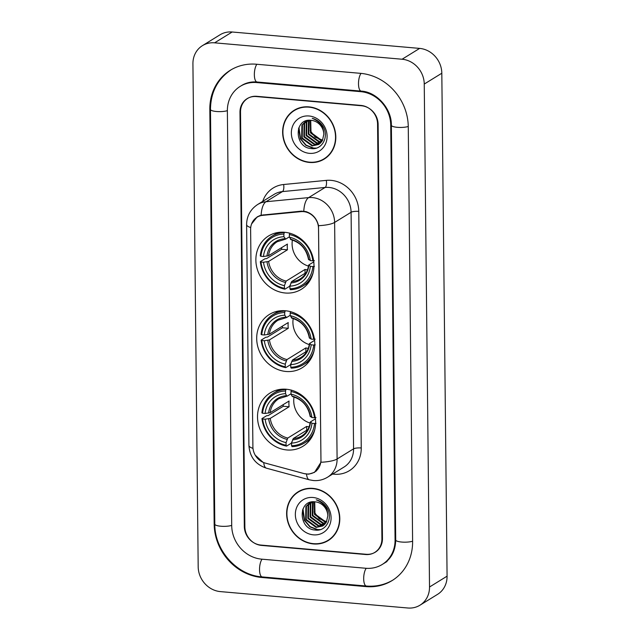 <?xml version="1.0" encoding="UTF-8"?>
<svg xmlns="http://www.w3.org/2000/svg" width="640" height="640" viewBox="0 0 640 640"><rect width="100%" height="100%" fill="white"/><g stroke="black" fill="none" stroke-linecap="round" stroke-linejoin="round"><path stroke-width="0.96" d="M285.432 310.76A31.296 28.152 -121.7 0 0 269.32 314.48A31.296 28.152 -121.7 0 0 258.04 347.512A31.296 28.152 -121.7 0 0 286.064 371.48A31.296 28.152 -121.7 0 0 302.176 367.76A31.296 28.152 -121.7 0 0 313.456 334.728A31.296 28.152 -121.7 0 0 285.432 310.76M286.248 389.24A31.296 28.152 -121.7 0 0 270.144 392.952A31.296 28.152 -121.7 0 0 258.864 425.992A31.296 28.152 -121.7 0 0 286.888 449.96A31.296 28.152 -121.7 0 0 302.992 446.24A31.296 28.152 -121.7 0 0 314.272 413.2A31.296 28.152 -121.7 0 0 286.248 389.24M284.608 232.28A31.296 28.152 -121.7 0 0 268.496 236A31.296 28.152 -121.7 0 0 257.216 269.032A31.296 28.152 -121.7 0 0 285.24 293A31.296 28.152 -121.7 0 0 301.352 289.288A31.296 28.152 -121.7 0 0 312.632 256.248A31.296 28.152 -121.7 0 0 284.608 232.28M303.56 211.624A15.944 14.344 -121.7 0 0 300.992 211.632L262.696 215.344A15.944 14.344 -121.7 0 0 257.056 217.224A15.944 14.344 -121.7 0 0 250.624 229.504L252.896 446.784A15.944 14.344 -121.7 0 0 265.288 463.088L303.736 473.512A15.944 14.344 -121.7 0 0 314.512 472.08A15.944 14.344 -121.7 0 0 320.944 459.8L318.52 228.384A15.944 14.344 -121.7 0 0 303.56 211.624M381.912 538.776L377.568 124.048A17.72 15.936 -121.7 0 0 360.944 105.424L256.784 96.312A17.72 15.936 -121.7 0 0 247.672 98.416A17.72 15.936 -121.7 0 0 240.52 112.056L244.864 526.784A17.72 15.936 -121.7 0 0 261.488 545.408L365.648 554.52A17.72 15.936 -121.7 0 0 374.768 552.416A17.72 15.936 -121.7 0 0 381.912 538.776M261.632 559.152L365.792 568.264A31.888 28.688 -121.7 0 0 382.2 564.48A31.888 28.688 -121.7 0 0 395.072 539.928L390.728 125.2A31.888 28.688 -121.7 0 0 360.8 91.672L256.64 82.56A31.888 28.688 -121.7 0 0 240.232 86.352A31.888 28.688 -121.7 0 0 227.368 110.904L231.712 525.632A31.888 28.688 -121.7 0 0 261.632 559.152M407.832 608A23.624 21.248 -121.7 0 0 419.992 605.192A23.624 21.248 -121.7 0 0 429.52 587.008L424.248 84.064A23.624 21.248 -121.7 0 0 402.08 59.232L214.6 42.832A23.624 21.248 -121.7 0 0 202.448 45.64A23.624 21.248 -121.7 0 0 192.92 63.824L198.184 566.768A23.624 21.248 -121.7 0 0 220.352 591.6L407.832 608M419.992 605.192L437.552 594.36A23.624 21.248 -121.7 0 0 447.08 576.176L441.816 73.232A23.624 21.248 -121.7 0 0 419.648 48.4L232.168 32A23.624 21.248 -121.7 0 0 220.008 34.808L202.448 45.64M365.984 586.6A50.784 45.688 -121.7 0 0 392.12 580.568A50.784 45.688 -121.7 0 0 412.608 541.456L408.264 126.736A50.784 45.688 -121.7 0 0 360.608 73.344L256.448 64.232A50.784 45.688 -121.7 0 0 230.312 70.264A50.784 45.688 -121.7 0 0 209.824 109.368L214.168 524.096A50.784 45.688 -121.7 0 0 261.824 577.488L365.984 586.6L366.84 586.072M308.928 106.88A28.64 25.768 -121.7 0 0 294.184 110.28A28.64 25.768 -121.7 0 0 283.864 140.512A28.64 25.768 -121.7 0 0 309.512 162.448A28.64 25.768 -121.7 0 0 324.248 159.048A28.64 25.768 -121.7 0 0 334.576 128.816A28.64 25.768 -121.7 0 0 308.928 106.88M295.08 109.76A28.64 25.768 -121.7 0 0 292.472 111.824M312.92 488.384A28.64 25.768 -121.7 0 0 298.184 491.784A28.64 25.768 -121.7 0 0 287.864 522.016A28.64 25.768 -121.7 0 0 313.504 543.952A28.64 25.768 -121.7 0 0 328.248 540.544A28.64 25.768 -121.7 0 0 338.568 510.312A28.64 25.768 -121.7 0 0 312.92 488.384M299.072 491.264A28.64 25.768 -121.7 0 0 296.464 493.32M251.576 223.968L257.232 216.84L261.12 215.192L301.304 211.152L305.928 211.584C312.576 213.808 316.776 218.504 318.512 225.68L320.984 462.256L314.544 472.352L308.68 474.176L304.056 473.608L265.28 463.088M263.008 462.272L255.248 455.2M366.192 554.28A17.72 15.936 -121.7 0 0 375.312 552.176A17.72 15.936 -121.7 0 0 382.456 538.536L378.12 124.384A17.72 15.936 -121.7 0 0 361.496 105.76L256.24 96.552A17.72 15.936 -121.7 0 0 247.128 98.656A17.72 15.936 -121.7 0 0 239.976 112.296L244.312 526.448A17.72 15.936 -121.7 0 0 260.936 545.072L366.192 554.28M326.104 541.392A28.64 25.768 -121.7 0 0 329.112 539.984M322.104 159.888A28.64 25.768 -121.7 0 0 325.12 158.48M324.096 158.792A28.344 25.496 -121.7 0 0 334.312 128.872A28.344 25.496 -121.7 0 0 308.928 107.168A28.344 25.496 -121.7 0 0 294.344 110.536A28.344 25.496 -121.7 0 0 284.128 140.456A28.344 25.496 -121.7 0 0 309.504 162.16A28.344 25.496 -121.7 0 0 324.096 158.792L325.856 157.712A28.344 25.496 -121.7 0 0 327.728 156.424M322.632 140.168L315.2 137.2L310.152 130.464M322.424 140.568L320.88 140.504L310.448 132.864L310.352 120.288M322.6 140.232L321.432 140.168L311 132.528L310.72 120.304M321.656 141.776L318.688 141.856L308.256 134.224L308.48 121.048L308.96 120.304M321.856 141.488L319.232 141.52L308.8 133.88L309.288 120.288M320.784 142.824L316.488 143.216L306.056 135.576L306.288 122.4L307.712 120.456M321.008 142.576L317.04 142.872L306.608 135.232L306.84 122.064L308.008 120.408M319.816 143.712L314.296 144.568L303.864 136.928L304.088 123.752L306.688 120.68M320.064 143.504L314.848 144.232L304.408 136.592L304.64 123.416L306.912 120.624M323.808 134.392A13.352 12.008 -121.7 0 0 311.28 120.36C293.696 117.792 294.176 147.472 310.872 148.504C322.568 150.648 329.912 135.336 322.256 125.264C319.64 121.664 316.296 119.36 312.232 118.344C319.888 121.424 323.752 126.776 323.808 134.392L322.4 140.608L318.76 144.464L312.096 145.92L301.664 138.28L301.896 125.104L306.296 120.792M319.032 144.288L312.648 145.584L302.216 137.944L302.448 124.768L306.128 120.896M309.024 115.984A19.256 17.32 -121.7 0 0 291.344 133.104A19.256 17.32 -121.7 0 0 309.416 153.344A19.256 17.32 -121.7 0 0 327.096 136.224A19.256 17.32 -121.7 0 0 309.024 115.984M298.088 108.36A28.344 25.496 -121.7 0 0 296.096 109.448L294.344 110.536M316.272 148.112L313.64 148.088L306.12 145.152L300.624 138.68L298.952 127.424M315.472 148.32L313.368 148.264L305.848 145.328L300.344 138.848L298.536 128.504M328.088 540.296A28.344 25.496 -121.7 0 0 338.304 510.376A28.344 25.496 -121.7 0 0 312.928 488.672A28.344 25.496 -121.7 0 0 298.336 492.04A28.344 25.496 -121.7 0 0 288.12 521.96A28.344 25.496 -121.7 0 0 313.504 543.664A28.344 25.496 -121.7 0 0 328.088 540.296L329.848 539.216A28.344 25.496 -121.7 0 0 331.72 537.928M326.624 521.672L319.192 518.704L314.144 511.96M326.416 522.064L324.88 522.008L314.448 514.368L314.344 501.792M326.592 521.736L325.424 521.672L314.992 514.032L314.72 501.808M325.648 523.28L322.68 523.36L312.248 515.72L312.48 502.544L312.952 501.808M325.856 522.992L323.232 523.024L312.8 515.384L313.288 501.792M324.776 524.328L320.488 524.712L310.056 517.08L310.28 503.904L311.704 501.96M325.008 524.08L321.032 524.376L310.6 516.736L310.832 503.56L312 501.912M323.816 525.216L318.288 526.072L307.856 518.432L308.088 505.256L310.68 502.184M324.064 525.008L318.84 525.728L308.408 518.096L308.64 504.92L310.912 502.128M327.8 515.896A13.352 12.008 -121.7 0 0 315.272 501.864C297.696 499.296 298.168 528.976 314.872 530.008C326.56 532.152 333.904 516.84 326.248 506.76C323.64 503.168 320.296 500.864 316.224 499.848C323.888 502.928 327.744 508.272 327.8 515.896L326.392 522.112L322.76 525.968L316.096 527.424L305.664 519.784L305.888 506.608L310.296 502.296M323.032 525.792L316.64 527.088L306.208 519.448L306.44 506.272L310.12 502.392M313.016 497.488A19.256 17.32 -121.7 0 0 295.344 514.6A19.256 17.32 -121.7 0 0 313.408 534.848A19.256 17.32 -121.7 0 0 331.088 517.728A19.256 17.32 -121.7 0 0 313.016 497.488M302.08 489.856A28.344 25.496 -121.7 0 0 300.096 490.952L298.336 492.04M320.264 529.616L317.64 529.592L310.12 526.656L304.616 520.176L302.952 508.92M319.472 529.824L317.36 529.76L309.84 526.824L304.344 520.352L302.528 510M292.4 240.056A21.848 19.656 -121.7 0 0 308.464 266.112M290.36 284.592L289.592 286.28L284.896 289.184L284.44 288.296A28.112 25.288 -121.7 0 1 260.984 262.016L263.52 262.24A25.392 22.84 -121.7 0 0 284.416 285.648L286.152 281.088L305.016 269.456A21.848 19.656 -121.7 0 0 307.464 269.864M283.872 234.072L284.304 232.648A29.288 26.352 -121.7 0 0 271.968 236.216A29.288 26.352 -121.7 0 0 260.256 255.92L260.92 256.288A28.112 25.288 -121.7 0 1 283.872 234.072L283.904 236.72A25.392 22.84 -121.7 0 0 263.456 256.512L268.544 255.712L287.416 244.072A21.848 19.656 -121.7 0 0 287.472 249.8L268.608 261.44L263.52 262.24M289.384 236.832L285.712 239.088L283.904 236.72M260.984 262.016L260.32 261.648L265.016 258.752L266.528 258.64L281.68 249.296A28.048 25.232 58.3 0 1 281.544 247.696M314.424 266.384L312.88 266.56A28.112 25.288 -121.7 0 1 289.928 288.776L290.376 289.664A29.288 26.352 -121.7 0 0 302.712 286.088L307.408 283.192A29.288 26.352 -121.7 0 0 308.832 282.24M278.152 232.48A29.288 26.352 -121.7 0 0 276.664 233.32L271.968 236.216M302.712 286.088A29.288 26.352 -121.7 0 0 313.144 272.656M260.32 261.648A29.288 26.352 -121.7 0 0 284.896 289.184M284.304 232.648L284.856 232.304M289.928 288.776L289.896 286.128A25.392 22.84 -121.7 0 0 310.344 266.336L312.88 266.56M284.416 285.648L284.44 288.296M263.456 256.512L260.92 256.288M310.344 266.336L308.8 264.952L313.776 261.888M306.2 272.584L291.632 281.568L289.896 286.128M290.864 282.896A22.712 20.432 -121.7 0 0 308.832 265.504L308.8 264.952M285.712 239.088L284.928 238.72A22.712 20.432 -121.7 0 0 266.96 256.12M289.784 233.128L289.36 234.552A28.112 25.288 -121.7 0 1 312.816 260.832L314.36 260.656M312.816 260.832L310.28 260.608A25.392 22.84 -121.7 0 0 289.384 237.2L289.36 234.552M308.736 259.224L310.28 260.608M289.384 237.2L291.192 239.568M281.68 249.296L287.472 249.8M305.016 269.456L305.056 273.296M293.216 318.536A21.848 19.656 -121.7 0 0 309.28 344.584M291.176 363.072L290.416 364.76L285.72 367.656L285.264 366.776A28.112 25.288 -121.7 0 1 261.8 340.496L264.344 340.72A25.392 22.84 -121.7 0 0 285.24 364.128L286.976 359.568L305.84 347.936A21.848 19.656 -121.7 0 0 308.288 348.344M284.696 312.544L285.128 311.12A29.288 26.352 -121.7 0 0 272.792 314.696A29.288 26.352 -121.7 0 0 261.08 334.4L261.744 334.768A28.112 25.288 -121.7 0 1 284.696 312.544L284.728 315.2A25.392 22.84 -121.7 0 0 264.28 334.992L269.368 334.184L288.232 322.552A21.848 19.656 -121.7 0 0 288.296 328.28L269.424 339.912L264.344 340.72M290.2 315.304L286.536 317.568L284.728 315.2M261.8 340.496L261.136 340.128L265.84 337.232L267.344 337.112L282.496 327.776A28.048 25.232 58.3 0 1 282.368 326.176M315.24 344.864L313.704 345.032A28.112 25.288 -121.7 0 1 290.744 367.256L291.2 368.136A29.288 26.352 -121.7 0 0 303.536 364.56L308.232 361.664A29.288 26.352 -121.7 0 0 309.656 360.72M278.976 310.952A29.288 26.352 -121.7 0 0 277.488 311.8L272.792 314.696M303.536 364.56A29.288 26.352 -121.7 0 0 313.968 351.136M261.136 340.128A29.288 26.352 -121.7 0 0 285.72 367.656M285.128 311.12L285.68 310.784M290.744 367.256L290.72 364.608A25.392 22.84 -121.7 0 0 311.168 344.816L313.704 345.032M285.24 364.128L285.264 366.776M264.28 334.992L261.744 334.768M311.168 344.816L309.624 343.432L314.592 340.368M307.024 351.064L292.456 360.048L290.72 364.608M291.688 361.376A22.712 20.432 -121.7 0 0 309.656 343.984L309.624 343.432M286.536 317.568L285.752 317.2A22.712 20.432 -121.7 0 0 267.784 334.592M290.608 311.6L290.176 313.024A28.112 25.288 -121.7 0 1 313.64 339.304L315.184 339.136M313.64 339.304L311.104 339.088A25.392 22.84 -121.7 0 0 290.208 315.68L290.176 313.024M309.56 337.704L311.104 339.088M290.208 315.68L292.016 318.048M282.496 327.776L288.296 328.28M305.84 347.936L305.88 351.768M294.04 397.008A21.848 19.656 -121.7 0 0 310.104 423.064M292 441.552L291.24 443.24L286.536 446.136L286.088 445.256A28.112 25.288 -121.7 0 1 262.624 418.976L265.16 419.192A25.392 22.84 -121.7 0 0 286.056 442.6L287.792 438.048L306.664 426.416A21.848 19.656 -121.7 0 0 309.112 426.816M285.52 391.024L285.944 389.6A29.288 26.352 -121.7 0 0 273.608 393.176A29.288 26.352 -121.7 0 0 261.904 412.88L262.568 413.248A28.112 25.288 -121.7 0 1 285.52 391.024L285.544 393.672A25.392 22.84 -121.7 0 0 265.104 413.464L270.192 412.664L289.056 401.032A21.848 19.656 -121.7 0 0 289.12 406.76L270.248 418.392L265.16 419.192M291.024 393.784L287.352 396.048L286.568 395.68L285.544 393.672M262.624 418.976L261.96 418.608L266.664 415.704L268.168 415.592L283.32 406.248A28.048 25.232 58.3 0 1 283.184 404.648M316.064 423.336L314.52 423.512A28.112 25.288 -121.7 0 1 291.568 445.736L292.024 446.616A29.288 26.352 -121.7 0 0 304.36 443.04L309.056 440.144A29.288 26.352 -121.7 0 0 310.48 439.192M279.8 389.432A29.288 26.352 -121.7 0 0 278.312 390.28L273.608 393.176M304.36 443.04A29.288 26.352 -121.7 0 0 314.792 429.608M261.96 418.608A29.288 26.352 -121.7 0 0 286.536 446.136M285.944 389.6L286.496 389.256M291.568 445.736L291.544 443.08A25.392 22.84 -121.7 0 0 311.984 423.288L314.52 423.512M286.056 442.6L286.088 445.256M265.104 413.464L262.568 413.248M311.984 423.288L310.44 421.904L315.416 418.84M307.848 429.544L293.28 438.528L291.544 443.08M292.512 439.848A22.712 20.432 -121.7 0 0 310.48 422.456L310.44 421.904M287.352 396.048L286.568 395.68A22.712 20.432 -121.7 0 0 268.6 413.072M291.432 390.08L291 391.504A28.112 25.288 -121.7 0 1 314.464 417.784L316.008 417.608M314.464 417.784L311.928 417.56A25.392 22.84 -121.7 0 0 291.032 394.152L291 391.504M310.384 416.176L311.928 417.56M291.032 394.152L292.056 396.16L292.84 396.528M283.32 406.248L289.12 406.76M306.664 426.416L306.704 430.248M300.992 211.632L301.84 211.112M262.696 215.344L263.56 214.808M412.608 541.216A9.448 2.296 179.4 0 1 402.096 542.08A9.448 2.296 179.4 0 1 395.712 539.976C395.44 550.744 391.376 558.64 383.52 563.664M393.44 579.752C385.208 584.736 376.192 586.832 366.384 586.032A9.448 3.432 -85 0 1 363.688 578.784A9.448 3.432 -85 0 1 366.224 568.304M366.384 586.032L262.224 576.92A9.448 3.432 -85 0 1 259.536 569.672A9.448 3.432 -85 0 1 262.064 559.192M262.224 576.92C236.864 575.296 214.496 550.232 214.808 524.152A9.448 2.296 -0.6 0 0 221.192 526.256A9.448 2.296 -0.6 0 0 231.704 525.392M214.808 524.152L210.464 109.424A9.448 2.296 -0.6 0 0 216.856 111.528A9.448 2.296 -0.6 0 0 227.36 110.664M256.88 64.272A9.448 3.432 95 0 0 254.352 74.752A9.448 3.432 95 0 0 257.04 82L361.2 91.112C376.56 91.832 391.736 108.552 391.368 125.248L395.712 539.976M361.032 73.384A9.448 3.432 95 0 0 358.504 83.864A9.448 3.432 95 0 0 361.2 91.112M408.264 126.488A9.448 2.296 179.4 0 1 397.752 127.352A9.448 2.296 179.4 0 1 391.368 125.248M447.08 576.176L429.52 587.008M232.168 32L214.6 42.832M419.648 48.4L402.08 59.232M441.816 73.232L424.248 84.064M366.056 554.272L365.648 554.52M261.896 545.16L261.488 545.408M262.68 576.96L261.824 577.488M214.8 523.704L214.168 524.096M210.464 108.976L209.824 109.368M395.704 539.536L395.072 539.928M257.496 82.04L256.64 82.56M361.648 91.152L360.8 91.672M391.36 124.808L390.728 125.2M262.72 201.392A29.528 26.56 58.3 0 1 283.624 184.512L326.304 180.376A29.528 26.56 58.3 0 1 358.768 211.392L361.248 447.976A5.904 1.432 -0.6 0 0 353.568 448.848L351.088 212.272A23.624 21.248 -121.7 0 0 328.92 187.44A23.624 21.248 -121.7 0 0 325.12 187.456L282.44 191.592A23.624 21.248 -121.7 0 0 274.088 194.384L257.616 204.536A23.624 21.248 58.3 0 1 265.976 201.744A20.672 8.264 84.5 0 0 261.12 215.192M361.248 447.976A29.528 26.56 58.3 0 1 334.136 474.216A29.528 26.56 58.3 0 1 332.664 474.048M344.04 467.032A23.624 21.248 -121.7 0 0 353.568 448.848L337.096 459A23.624 21.248 58.3 0 1 327.568 477.192L344.04 467.032M283.624 184.512A5.904 2.36 -95.5 0 1 282.44 191.592L265.976 201.744L308.648 197.608A23.624 21.248 58.3 0 1 312.456 197.592A23.624 21.248 58.3 0 1 334.624 222.424A20.672 5.024 179.4 0 1 318.512 225.68M303.792 211.168A20.672 8.264 84.5 0 1 308.648 197.608L325.12 187.456A5.904 2.36 -95.5 0 0 326.304 180.376M320.984 462.256A20.672 5.024 -0.6 0 0 337.096 459L334.624 222.424L351.088 212.272A5.904 1.432 -0.6 0 1 358.768 211.392M252.992 448.376A20.672 5.024 179.4 0 1 248.92 445.44L246.608 224.616A20.672 5.024 -0.6 0 0 250.72 227.568M263.712 462.568A20.672 6.52 105.2 0 0 266.472 468.192C255.56 464.496 249.704 456.912 248.92 445.44M306.544 474.096A20.672 6.52 105.2 0 0 309.312 479.808L266.472 468.192M256.24 96.552L256.648 96.296M268.608 261.44A21.848 19.656 -121.7 0 0 286.152 281.088M285.48 239.168L277.208 241.728A21.848 19.656 -121.7 0 0 268.544 255.712M267.016 261.848A22.712 20.432 -121.7 0 0 285.384 282.416M291.632 281.568A21.848 19.656 -121.7 0 0 300.144 278.928C304.888 275.92 307.704 271.344 308.592 265.2M308.776 259.776A22.712 20.432 -121.7 0 0 290.408 239.2M269.424 339.912A21.848 19.656 -121.7 0 0 286.976 359.568M286.304 317.648L278.024 320.208A21.848 19.656 -121.7 0 0 269.368 334.184M267.84 340.32A22.712 20.432 -121.7 0 0 286.208 360.896M292.456 360.048A21.848 19.656 -121.7 0 0 300.96 357.408C305.712 354.392 308.528 349.816 309.416 343.68M309.592 338.256A22.712 20.432 -121.7 0 0 291.232 317.68M270.248 418.392A21.848 19.656 -121.7 0 0 287.792 438.048M287.128 396.12L278.848 398.688A21.848 19.656 -121.7 0 0 270.192 412.664M268.664 418.8A22.712 20.432 -121.7 0 0 287.024 439.368M293.28 438.528A21.848 19.656 -121.7 0 0 301.784 435.888C306.536 432.872 309.352 428.296 310.232 422.152M310.416 416.728A22.712 20.432 -121.7 0 0 292.056 396.16M257.056 217.224L259.544 215.696M314.512 472.08L316.528 470.84M231.632 69.456C217.776 78.648 210.72 91.968 210.464 109.424M241.552 85.536C246.12 82.736 251.288 81.552 257.04 82M387.032 561.504L382.2 564.48M309.312 479.808L313.4 480.536C318.472 480.944 323.2 479.832 327.568 477.192M246.608 224.616C246.752 216.032 250.424 209.336 257.616 204.536M290.856 239.64C300.552 242.456 306.44 249.08 308.528 259.52M291.68 318.12C301.376 320.936 307.264 327.56 309.352 337.992M292.496 396.592C302.192 399.408 308.088 406.032 310.176 416.472"/></g></svg>
